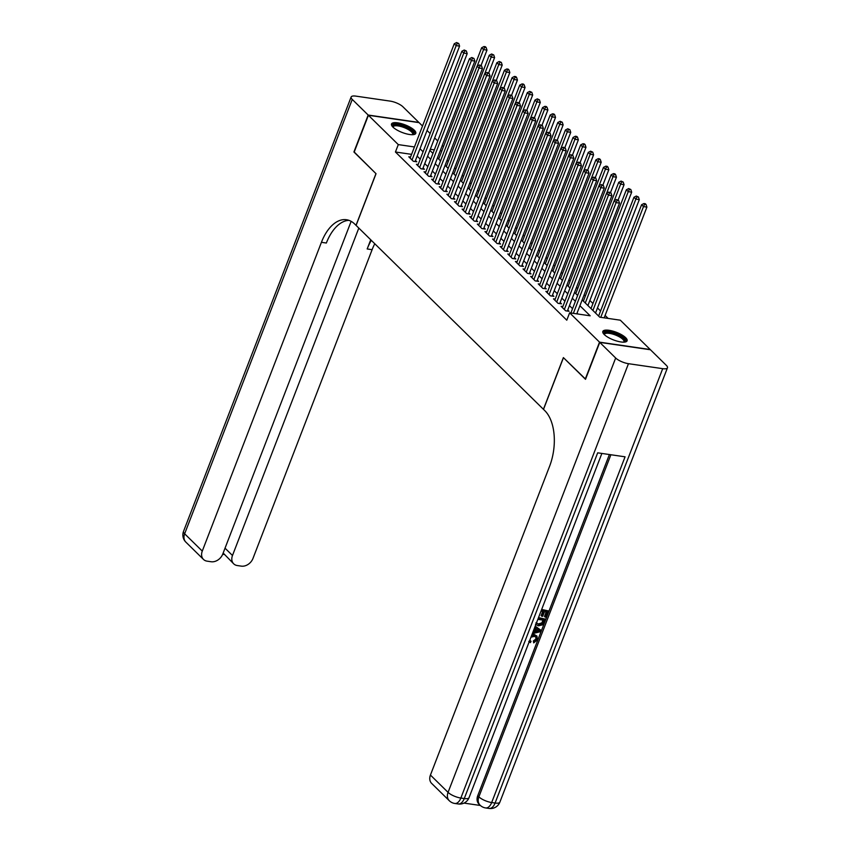 <?xml version="1.0" encoding="UTF-8"?>
<svg xmlns="http://www.w3.org/2000/svg" width="851" height="851" viewBox="0 0 851 851"><rect width="100%" height="100%" fill="white"/><g stroke="black" fill="none" stroke-linecap="round" stroke-linejoin="round"><path stroke-width="1.28" d="M604.284 334.571A13.01 4.085 -158.9 0 1 602.827 331.443A13.01 4.085 -158.9 0 1 612.614 331.06A13.01 4.085 -158.9 0 1 625.655 337.677A13.01 4.085 -158.9 0 1 627.102 340.804A13.01 4.085 -158.9 0 1 617.315 341.187A13.01 4.085 -158.9 0 1 604.284 334.571M392.96 127.118A13.01 4.085 -158.9 0 1 391.503 123.991A13.01 4.085 -158.9 0 1 401.289 123.608A13.01 4.085 -158.9 0 1 414.331 130.224A13.01 4.085 -158.9 0 1 415.777 133.352A13.01 4.085 -158.9 0 1 405.991 133.735A13.01 4.085 -158.9 0 1 392.96 127.118M585.573 379.131L563.383 357.601L543.427 409.31L356.09 225.409L376.036 173.7L354.144 152.201L368.398 115.268L419.086 122.64L422.522 126.012M427.042 130.458L430.127 133.49M434.659 137.936L437.744 140.968M442.275 145.404L443.499 146.617M608.135 318.412L605.104 315.434M600.572 310.987L597.487 307.956M592.956 303.509L589.871 300.477M585.339 296.042L584.116 294.829M577.733 288.563L576.499 287.361M570.117 281.085L568.883 279.883M562.5 273.607L561.266 272.405M554.884 266.14L553.65 264.927M547.267 258.661L546.044 257.459M539.651 251.183L538.428 249.981M532.035 243.705L530.811 242.503M524.418 236.238L523.195 235.025M516.802 228.759L515.578 227.547M509.185 221.281L507.962 220.079M501.579 213.803L500.345 212.601M493.963 206.325L492.729 205.123M486.346 198.857L485.113 197.645M478.73 191.379L477.496 190.177M471.114 183.901L469.89 182.699M463.497 176.423L462.274 175.221M455.881 168.955L454.657 167.743M448.264 161.477L447.041 160.275M582.158 299.903L599.774 317.2L620.315 320.189L650.207 349.527L599.529 342.155L569.638 312.817L590.179 315.806L579.914 305.722M562.841 306.573L561.107 306.317L565.67 310.806L569.096 311.306L567.766 309.998M555.224 299.095L553.49 298.839L558.054 303.328L561.479 303.828L560.149 302.52M547.618 291.616L545.874 291.372L550.448 295.85L553.863 296.35L552.533 295.042M540.002 284.149L538.257 283.894L542.832 288.383L546.257 288.872L544.917 287.564M532.386 276.671L530.641 276.415L535.215 280.904L538.64 281.404L537.3 280.096M524.769 269.193L523.025 268.937L527.599 273.426L531.024 273.926L529.684 272.618M517.153 261.714L515.408 261.47L519.982 265.948L523.408 266.448L522.078 265.14M509.536 254.247L507.792 253.992L512.366 258.47L515.791 258.97L514.461 257.662M501.92 246.769L500.186 246.513L504.749 251.002L508.175 251.502L506.845 250.194M494.303 239.291L492.569 239.035L497.133 243.524L500.558 244.024L499.229 242.716M486.687 231.812L484.953 231.568L489.516 236.046L492.942 236.546L491.612 235.238M479.07 224.345L477.337 224.09L481.9 228.568L485.325 229.068L483.996 227.76M471.465 216.867L469.72 216.611L474.294 221.1L477.709 221.59L476.379 220.292M463.848 209.389L462.104 209.133L466.678 213.622L470.103 214.122L468.763 212.814M456.232 201.91L454.487 201.655L459.061 206.144L462.487 206.644L461.146 205.336M448.615 194.432L446.871 194.188L451.445 198.666L454.87 199.166L453.53 197.857M440.999 186.965L439.254 186.709L443.828 191.198L447.254 191.688L445.924 190.379M433.382 179.487L431.648 179.231L436.212 183.72L439.637 184.22L438.308 182.912M425.766 172.008L424.032 171.753L428.596 176.242L432.021 176.742L430.691 175.434M418.149 164.53L416.416 164.286L420.979 168.764L424.404 169.264L423.075 167.955M438.978 158.329L437.754 158.158M411.586 154.35L395.438 151.999L566.787 320.199L569.638 312.817M577.999 314.03L577.063 313.104M572.542 308.668L569.447 305.637M564.926 301.19L561.83 298.158M557.309 293.712L554.214 290.68M549.693 286.234L546.597 283.202M542.076 278.766L538.991 275.735M534.46 271.288L531.375 268.256M526.843 263.81L523.759 260.778M519.227 256.332L516.142 253.3M511.611 248.864L508.526 245.833M503.994 241.386L500.909 238.354M496.388 233.908L493.293 230.876M488.772 226.43L485.676 223.398M481.155 218.962L478.06 215.931M473.539 211.484L470.443 208.452M465.923 204.006L462.838 200.974M458.306 196.528L455.221 193.496M450.69 189.05L447.605 186.018M443.073 181.582L439.988 178.55M435.457 174.104L432.372 171.072M427.84 166.626L424.755 163.594M420.234 159.148L417.139 156.116M410.533 157.063L408.799 156.807L413.363 161.296L416.788 161.786L415.458 160.477M585.275 379.089L599.529 342.155M395.438 151.999L398.289 144.606L368.398 115.268M414.437 146.957L398.289 144.606M575.382 301.275L572.298 298.244M567.777 293.797L564.681 290.765M560.16 286.33L557.065 283.298M552.544 278.851L549.448 275.82M544.927 271.373L541.842 268.342M537.311 263.895L534.226 260.863M529.694 256.428L526.609 253.396M522.078 248.949L518.993 245.918M514.461 241.471L511.377 238.44M506.845 233.993L503.76 230.961M499.229 226.526L496.144 223.494M491.623 219.047L488.527 216.016M484.006 211.569L480.911 208.538M476.39 204.091L473.294 201.059M468.773 196.624L465.688 193.592M461.157 189.145L458.072 186.114M453.54 181.667L450.456 178.636M445.924 174.189L442.839 171.157M438.308 166.711L435.223 163.679M430.691 159.243L427.606 156.212M423.075 151.765L419.99 148.734M429.851 150.393L432.936 153.425M437.467 157.871L440.552 160.903M445.084 165.349L448.169 168.381M452.7 172.817L455.785 175.849M460.317 180.295L463.401 183.327M467.933 187.773L471.018 190.805M475.539 195.251L478.634 198.283M483.155 202.719L486.251 205.751M490.772 210.197L493.867 213.229M498.388 217.675L501.473 220.707M506.005 225.153L509.089 228.185M513.621 232.621L516.706 235.653M521.237 240.099L524.322 243.131M528.854 247.577L531.939 250.609M536.47 255.055L539.555 258.087M544.076 262.534L547.172 265.555M551.693 270.001L554.788 273.033M559.309 277.479L562.405 280.511M566.926 284.957L570.021 287.989M574.542 292.436L577.627 295.467M441.829 150.946L440.233 150.712M434.318 149.85L430.287 149.265M415.054 161.541L459.583 46.124L456.157 45.624L412.033 159.988M457.359 43.295L458.721 43.497L456.593 42.55L457.359 43.295L456.157 45.624L454.253 43.763L410.129 158.116M459.583 46.124L458.721 43.497M456.593 42.55L454.253 43.763M481.07 65.431L486.985 50.113L483.559 49.613L481.655 47.741L438.69 159.073M477.177 66.144L483.559 49.613L484.751 47.284L486.123 47.486L485.357 46.731L483.996 46.539L484.751 47.284M481.655 47.741L483.996 46.539M486.123 47.486L486.985 50.113M392.758 126.927A11.254 3.532 -158.9 0 1 397.204 124.703A11.254 3.532 -158.9 0 1 408.618 128.501A11.254 3.532 -158.9 0 1 412.873 134.681M412.395 134.703A10.425 3.266 21.1 0 0 412.629 134.341A10.425 3.266 21.1 0 0 407.937 129.341A10.425 3.266 21.1 0 0 393.173 126.842A10.425 3.266 21.1 0 0 393.109 127.267M415.331 133.947A12.925 4.053 21.1 0 0 409.427 128.299A12.925 4.053 21.1 0 0 391.439 124.735M604.082 334.369A11.254 3.532 -158.9 0 1 608.529 332.156A11.254 3.532 -158.9 0 1 619.953 335.943A11.254 3.532 -158.9 0 1 624.208 342.134M623.719 342.155A10.425 3.266 21.1 0 0 623.953 341.794A10.425 3.266 21.1 0 0 619.262 336.783A10.425 3.266 21.1 0 0 604.497 334.294A10.425 3.266 21.1 0 0 604.433 334.709M626.655 341.4A12.925 4.053 21.1 0 0 620.751 335.741A12.925 4.053 21.1 0 0 602.763 332.177M354.218 152.021L375.961 173.625L356.016 225.334L354.718 224.058A41.699 23.254 -81.7 0 0 346.463 219.739A41.699 23.254 -81.7 0 0 321.423 242.312L202.272 551.097A10.01 7.691 134.5 0 0 203.485 559.426A10.01 7.691 134.5 0 0 207.07 561.149L211.112 561.745A10.01 7.691 134.5 0 0 222.76 554.075L351.144 221.345M368.175 115.045L418.852 122.416L402.938 106.79A10.01 3.138 21.1 0 0 390.152 101.109L355.909 96.131A10.01 3.138 21.1 0 0 351.133 97.014A10.01 3.138 21.1 0 0 352.25 99.418L368.175 115.045L353.92 151.978M358.814 228.089L232.483 555.49A10.01 7.691 134.5 0 0 233.685 563.819A10.01 7.691 134.5 0 0 237.28 565.543L241.322 566.138A10.01 7.691 134.5 0 0 252.96 558.469L372.11 249.683A41.699 23.254 -81.7 0 1 374.77 243.748M371.323 240.365A41.699 23.254 -81.7 0 0 367.175 248.96L370.728 239.78M348.899 220.335A41.699 23.254 -81.7 0 0 326.358 243.024L321.423 242.312M223.153 553.022L233.685 563.819M530.003 640.59L531.067 641.42L530.311 642.633L529.184 641.792M531.939 634.655L534.226 634.527L536.96 636.059L537.406 639.814L533.705 642.888L533.322 640.994L535.875 639.016L535.853 636.888M535.215 626.166L540.97 630.293L540.428 631.708L532.322 633.676M533.13 631.58L535.066 627.847M541.672 609.444L548.438 610.944L546.023 617.188L545.076 617.049L544.47 616.454L546.214 611.933M545.076 617.049L547.012 612.05L544.48 611.688L542.683 616.347L541.119 615.603L542.736 611.433M464.008 803.099L480.4 805.482M449.275 800.706A10.01 10.01 0 0 0 454.838 803.472A10.01 5.585 98.3 0 0 460.848 798.047A10.01 3.138 -158.9 0 1 448.062 792.366A10.01 7.691 134.5 0 0 449.275 800.706L431.638 783.399A10.01 7.691 -45.5 0 1 430.436 775.059L448.062 792.366L615.667 358.005A10.01 3.138 21.1 0 0 628.463 363.685L460.848 798.047L464.274 798.546L597.679 452.828L625.07 456.817L491.676 802.536A10.01 3.138 -158.9 0 1 478.879 796.855A10.01 7.691 134.5 0 0 480.092 805.195L478.953 804.067A10.01 7.691 -45.5 0 1 477.741 795.728L478.879 796.855L610.89 454.753M609.401 454.53L477.741 795.728M538.513 617.624L545.278 619.124L542.3 624.911L538.406 625.804L535.853 624.517M615.667 358.005L599.753 342.379L585.499 379.312L563.458 357.675L543.502 409.384L544.8 410.65A41.699 23.254 98.3 0 1 549.586 466.284L430.436 775.059M628.463 363.685L662.706 368.664A10.01 3.138 21.1 0 0 667.471 367.781A10.01 3.138 21.1 0 0 666.354 365.377L650.441 349.75L599.753 342.379M541.736 616.209L543.534 611.55L541.002 611.178M541.481 609.933L548.438 610.944M538.321 618.113L545.278 619.124M536.47 622.911L538.906 624.56L542.427 623.475L543.161 622.028L543.853 620.23L537.843 619.358M535.992 622.719L538.3 623.964L541.81 622.879L543.055 620.124M538.906 624.56L538.3 623.964M542.427 623.475L541.81 622.879M543.161 622.028L542.544 621.432M532.822 632.378L534.279 632.059L535.736 628.283L534.662 627.591M535.162 626.304L540.97 630.293M538.47 630.038L536.545 628.793L535.375 631.825L539.747 630.857L538.47 630.038M534.279 632.059L533.673 631.463M535.683 631.027L539.14 630.261M529.822 640.154L531.067 641.42M533.705 642.888L533.939 641.601L536.481 639.612L536.194 637.154L534.354 636.378L530.971 637.186M536.481 639.612L535.875 639.016M533.939 641.601L533.322 640.994M531.577 635.591L534.832 635.123L534.226 634.527M534.832 635.123L536.96 636.059M422.67 169.009L467.199 53.602L463.774 53.102L419.649 167.456M464.976 50.773L466.337 50.975L464.21 50.028L464.976 50.773L463.774 53.102L461.87 51.241L417.745 165.594M467.199 53.602L466.337 50.975M464.21 50.028L461.87 51.241M430.287 176.487L474.815 61.081L471.39 60.581L427.266 174.934M472.592 58.251L473.954 58.453L471.826 57.506L472.592 58.251L471.39 60.581L469.486 58.708L425.362 173.061M474.815 61.081L473.954 58.453M471.826 57.506L469.486 58.708M437.893 183.965L482.432 68.559L479.007 68.059L434.882 182.412M480.198 65.729L481.57 65.921L479.443 64.974L480.198 65.729L479.007 68.059L477.103 66.187L432.978 180.54M482.432 68.559L481.57 65.921M479.443 64.974L477.103 66.187M445.509 191.443L490.048 76.026L486.623 75.537L442.499 189.89M487.814 73.197L489.187 73.399L487.059 72.452L487.814 73.197L486.623 75.537L484.719 73.665L440.595 188.018M490.048 76.026L489.187 73.399M487.059 72.452L484.719 73.665M488.687 72.909L494.591 57.591L491.176 57.091L489.272 55.219L446.307 166.551M484.793 73.622L491.176 57.091L492.367 54.762L493.74 54.953L491.612 54.007L492.367 54.762M489.272 55.219L491.612 54.007M493.74 54.953L494.591 57.591M496.303 80.377L502.207 65.07L498.782 64.57L496.878 62.697L453.923 174.029M492.41 81.1L498.782 64.57L499.984 62.229L501.356 62.431L499.218 61.485L499.984 62.229M496.878 62.697L499.218 61.485M501.356 62.431L502.207 65.07M503.92 87.855L509.823 72.537L506.398 72.037L504.494 70.176L461.54 181.497M500.026 88.578L506.398 72.037L507.6 69.708L508.972 69.91L508.207 69.165L506.834 68.963L507.6 69.708M504.494 70.176L506.834 68.963M508.972 69.91L509.823 72.537M511.536 95.333L517.44 80.015L514.015 79.515L512.111 77.654L469.156 188.975M507.632 96.057L514.015 79.515L515.217 77.186L516.589 77.388L515.823 76.633L514.451 76.441L515.217 77.186M512.111 77.654L514.451 76.441M516.589 77.388L517.44 80.015M453.126 198.911L497.665 83.504L494.24 83.004L450.115 197.358M495.431 80.675L496.803 80.877L494.676 79.93L495.431 80.675L494.24 83.004L492.335 81.143L448.211 195.496M497.665 83.504L496.803 80.877M494.676 79.93L492.335 81.143M519.142 102.811L525.056 87.493L521.631 86.993L519.727 85.121L476.773 196.453M515.249 103.524L521.631 86.993L522.833 84.664L524.195 84.866L523.439 84.111L522.067 83.919L522.833 84.664M519.727 85.121L522.067 83.919M524.195 84.866L525.056 87.493M460.742 206.389L505.271 90.983L501.856 90.483L457.721 204.836M503.047 88.153L504.42 88.355L502.292 87.408L503.047 88.153L501.856 90.483L499.952 88.61L455.817 202.964M505.271 90.983L504.42 88.355M502.292 87.408L499.952 88.61M526.758 110.29L532.673 94.972L529.248 94.472L527.343 92.599L484.389 203.932M522.865 111.002L529.248 94.472L530.45 92.142L531.811 92.334L529.684 91.387L530.45 92.142M527.343 92.599L529.684 91.387M531.811 92.334L532.673 94.972M468.358 213.867L512.887 98.461L509.462 97.961L465.337 212.314M510.664 95.631L512.036 95.823L509.898 94.876L510.664 95.631L509.462 97.961L507.558 96.089L463.433 210.442M512.887 98.461L512.036 95.823M509.898 94.876L507.558 96.089M534.375 117.757L540.289 102.439L536.864 101.95L534.96 100.078L492.006 211.399M530.481 118.48L536.864 101.95L538.055 99.61L539.428 99.812L537.3 98.865L538.055 99.61M534.96 100.078L537.3 98.865M539.428 99.812L540.289 102.439M475.975 221.345L520.504 105.928L517.078 105.439L472.954 219.792M518.28 103.099L519.653 103.301L517.514 102.354L518.28 103.099L517.078 105.439L515.174 103.567L471.05 217.92M520.504 105.928L519.653 103.301M517.514 102.354L515.174 103.567M541.991 125.235L547.906 109.917L544.48 109.417L542.576 107.556L499.622 218.877M538.098 125.959L544.48 109.417L545.672 107.088L547.044 107.29L546.289 106.545L544.917 106.343L545.672 107.088M542.576 107.556L544.917 106.343M547.044 107.29L547.906 109.917M483.591 228.813L528.12 113.406L524.695 112.906L480.57 227.26M525.897 110.577L527.269 110.779L525.131 109.832L525.897 110.577L524.695 112.906L522.791 111.045L478.666 225.398M528.12 113.406L527.269 110.779M525.131 109.832L522.791 111.045M549.608 132.713L555.522 117.395L552.097 116.895L550.193 115.023L507.228 226.355M545.714 133.426L552.097 116.895L553.288 114.566L554.661 114.768L553.895 114.013L552.533 113.821L553.288 114.566M550.193 115.023L552.533 113.821M554.661 114.768L555.522 117.395M491.208 236.291L535.736 120.885L532.311 120.385L488.187 234.738M533.513 118.055L534.875 118.257L532.747 117.31L533.513 118.055L532.311 120.385L530.407 118.512L486.283 232.876M535.736 120.885L534.875 118.257M532.747 117.31L530.407 118.512M557.224 140.192L563.139 124.874L559.713 124.374L557.809 122.501L514.844 233.834M553.331 140.904L559.713 124.374L560.905 122.044L562.277 122.236L560.149 121.289L560.905 122.044M557.809 122.501L560.149 121.289M562.277 122.236L563.139 124.874M498.824 243.769L543.353 128.363L539.928 127.863L495.803 242.216M541.13 125.533L542.491 125.725L540.364 124.778L541.13 125.533L539.928 127.863L538.023 125.991L493.899 240.344M543.353 128.363L542.491 125.725M540.364 124.778L538.023 125.991M564.841 147.659L570.744 132.341L567.33 131.852L565.426 129.98L522.461 241.312M560.947 148.382L567.33 131.852L568.521 129.512L569.893 129.714L567.766 128.767L568.521 129.512M565.426 129.98L567.766 128.767M569.893 129.714L570.744 132.341M506.441 251.247L550.969 135.83L547.544 135.341L503.42 249.694M548.746 133.001L550.108 133.203L547.98 132.256L548.746 133.001L547.544 135.341L545.64 133.469L501.516 247.822M550.969 135.83L550.108 133.203M547.98 132.256L545.64 133.469M572.457 155.137L578.361 139.819L574.936 139.319L573.031 137.458L530.077 248.779M568.564 155.861L574.936 139.319L576.138 136.99L577.51 137.192L576.744 136.447L575.372 136.245L576.138 136.99M573.031 137.458L575.372 136.245M577.51 137.192L578.361 139.819M514.047 258.725L558.586 143.308L555.16 142.808L511.036 257.162M556.352 140.479L557.724 140.681L555.597 139.734L556.352 140.479L555.16 142.808L553.256 140.947L509.132 255.3M558.586 143.308L557.724 140.681M555.597 139.734L553.256 140.947M580.074 162.615L585.977 147.297L582.552 146.797L580.648 144.925L537.694 256.257M576.18 163.328L582.552 146.797L583.754 144.468L585.126 144.67L584.36 143.915L582.988 143.723L583.754 144.468M580.648 144.925L582.988 143.723M585.126 144.67L585.977 147.297M521.663 266.193L566.202 150.787L562.777 150.287L518.653 264.64M563.968 147.957L565.341 148.159L563.213 147.212L563.968 147.957L562.777 150.287L560.873 148.425L516.748 262.778M566.202 150.787L565.341 148.159M563.213 147.212L560.873 148.425M587.69 170.094L593.594 154.776L590.168 154.276L588.264 152.403L545.31 263.736M583.786 170.806L590.168 154.276L591.371 151.946L592.743 152.138L590.605 151.191L591.371 151.946M588.264 152.403L590.605 151.191M592.743 152.138L593.594 154.776M529.279 273.671L573.819 158.265L570.393 157.765L526.269 272.118M571.585 155.435L572.957 155.627L570.83 154.68L571.585 155.435L570.393 157.765L568.489 155.893L524.365 270.246M573.819 158.265L572.957 155.627M570.83 154.68L568.489 155.893M595.296 177.561L601.21 162.243L597.785 161.754L595.881 159.882L552.927 271.214M591.402 178.284L597.785 161.754L598.987 159.414L600.349 159.616L599.593 158.871L598.221 158.669L598.987 159.414M595.881 159.882L598.221 158.669M600.349 159.616L601.21 162.243M536.896 281.149L581.424 165.743L578.01 165.243L533.875 279.596M579.201 162.913L580.573 163.105L578.446 162.158L579.201 162.913L578.01 165.243L576.106 163.371L531.971 277.724M581.424 165.743L580.573 163.105M578.446 162.158L576.106 163.371M602.912 185.039L608.827 169.721L605.401 169.221L603.497 167.36L560.543 278.681M599.019 185.763L605.401 169.221L606.603 166.892L607.965 167.094L607.21 166.349L605.838 166.147L606.603 166.892M603.497 167.36L605.838 166.147M607.965 167.094L608.827 169.721M544.512 288.627L589.041 173.21L585.616 172.71L541.491 287.074M586.818 170.381L588.19 170.583L586.052 169.636L586.818 170.381L585.616 172.71L583.712 170.849L539.587 285.202M589.041 173.21L588.19 170.583M586.052 169.636L583.712 170.849M610.529 192.517L616.443 177.199L613.018 176.7L611.114 174.827L568.16 286.159M606.635 193.23L613.018 176.7L614.209 174.37L615.581 174.572L614.826 173.817L613.454 173.625L614.209 174.37M611.114 174.827L613.454 173.625M615.581 174.572L616.443 177.199M552.129 296.095L596.657 180.689L593.232 180.189L549.108 294.542M594.434 177.859L595.806 178.061L593.668 177.114L594.434 177.859L593.232 180.189L591.328 178.327L547.204 292.68M596.657 180.689L595.806 178.061M593.668 177.114L591.328 178.327M618.145 199.996L624.06 184.678L620.634 184.178L618.73 182.305L575.776 293.638M614.252 200.708L620.634 184.178L621.826 181.848L623.198 182.04L621.07 181.093L621.826 181.848M618.73 182.305L621.07 181.093M623.198 182.04L624.06 184.678M559.745 303.573L604.274 188.167L600.849 187.667L556.724 302.02M602.051 185.337L603.423 185.539L601.285 184.593L602.051 185.337L600.849 187.667L598.944 185.795L554.82 300.148M604.274 188.167L603.423 185.539M601.285 184.593L598.944 185.795M587.913 305.552L631.676 192.156L628.251 191.656L626.347 189.784L583.382 301.116M585.286 302.977L628.251 191.656L629.442 189.316L630.814 189.518L628.687 188.571L629.442 189.316M626.347 189.784L628.687 188.571M630.814 189.518L631.676 192.156M567.362 311.051L611.89 195.645L608.465 195.145L564.341 309.498M609.667 192.815L611.029 193.007L608.901 192.06L609.667 192.815L608.465 195.145L606.561 193.273L562.437 307.626M611.89 195.645L611.029 193.007M608.901 192.06L606.561 193.273M595.53 313.03L639.292 199.623L635.867 199.123L633.963 197.262L590.998 308.583M592.902 310.455L635.867 199.123L637.059 196.794L638.431 196.996L636.303 196.049L637.059 196.794M633.963 197.262L636.303 196.049M638.431 196.996L639.292 199.623M576.776 313.849L619.507 203.112L616.081 202.623L573.351 313.349M617.283 200.283L618.645 200.485L616.518 199.538L617.283 200.283L616.081 202.623L614.177 200.751L570.872 312.987M619.507 203.112L618.645 200.485M616.518 199.538L614.177 200.751M604.178 317.838L646.898 207.101L643.484 206.602L641.58 204.74L598.615 316.061M600.753 317.338L643.484 206.602L644.675 204.272L646.047 204.474L645.281 203.719L643.909 203.527L644.675 204.272M641.58 204.74L643.909 203.527M646.047 204.474L646.898 207.101M367.175 248.96L372.11 249.683M352.25 99.418L184.646 533.79L202.272 551.097M225.026 548.172L232.483 555.49M184.646 533.79A10.01 3.138 -158.9 0 1 183.529 531.375A10.01 10.01 0 0 0 185.858 542.119A10.01 7.691 -45.5 0 1 184.646 533.79M480.092 805.195A10.01 10.01 0 0 0 485.666 807.95A10.01 5.585 98.3 0 0 491.676 802.536L495.091 803.036L662.706 368.664M499.867 802.153A10.01 3.138 -158.9 0 1 495.091 803.036A10.01 5.585 -81.7 0 1 489.091 808.45A10.01 10.01 0 0 0 499.867 802.153L667.471 367.781M469.039 797.664A10.01 3.138 -158.9 0 1 464.274 798.546A10.01 5.585 -81.7 0 1 458.264 803.961A10.01 10.01 0 0 0 469.039 797.664L601.87 453.434M537.864 631.272L537.258 630.676M351.133 97.014L183.529 531.375M185.858 542.119L203.485 559.426M222.685 554.246L224.153 554.458M485.666 807.95L489.091 808.45M454.838 803.472L458.264 803.961M535.492 624.208L536.098 624.804M528.779 641.409L529.386 642.005"/></g></svg>
